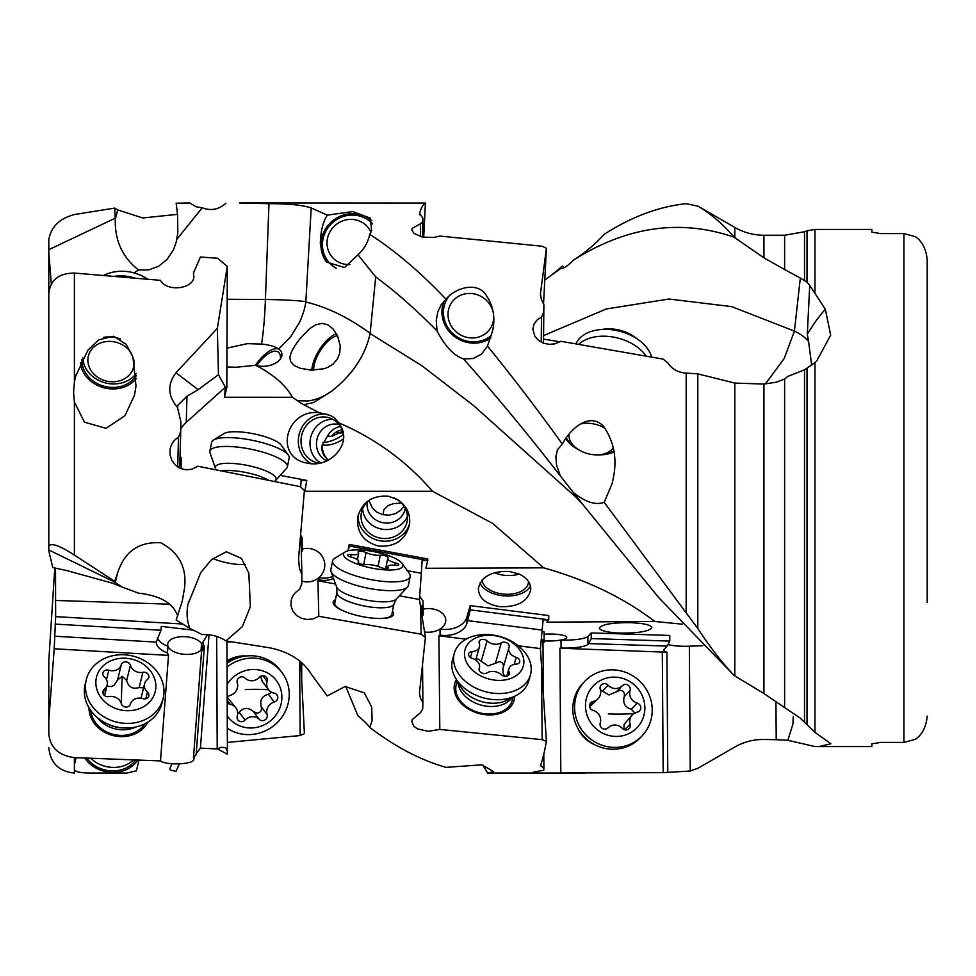 <?xml version="1.0" encoding="UTF-8"?>
<svg xmlns="http://www.w3.org/2000/svg" width="976" height="976" viewBox="0 0 976 976"><rect width="100%" height="100%" fill="white"/><g stroke="black" fill="none" stroke-linecap="round" stroke-linejoin="round"><path stroke-width="1.46" d="M368.94 500.554L372.454 508.13L377.017 512.217L382.738 514.633L389.107 515.157L395.365 513.657L400.758 510.241L404.04 506.337M401.368 503.006L393.45 503.64L388.106 505.58L383.727 509.936L383.165 514.73M340.356 426.488A19.203 17.605 -75.5 0 0 327.594 435.955L322.104 445.373L321.958 450.339L323.715 455.267L328.278 460.147M327.594 435.955L331.681 436.418A15.701 14.408 104.5 0 1 342.137 429.904M342.649 431.258L331.681 436.418M327.277 459.379L324.13 454.682L321.836 447.276M327.741 459.757L329.4 459.537M337.379 432.917L343.149 432.905M301.694 680.162L301.73 662.789M227.359 742.431L300.181 735.538L304.414 733.635L300.767 661.948M172.032 763.72L169.763 768.734L170.849 770.186L175.973 771.406L179.413 763.842M217.575 748.995L220.71 747.323L225.468 747.543L227.347 751.032L227.274 754.131L217.575 748.995L200.422 748.128L196.213 753.631L204.411 645.709L202.837 648.223A23.851 12.066 4.3 0 1 201.044 650.309A17.446 8.833 4.3 0 1 201.556 651.236L193.48 757.559L196.066 754.68M193.48 757.559L193.87 759.499C193.199 764.598 166.262 765.404 160.491 760.926L74.396 757.608C58.78 755.558 50.24 747.677 48.8 733.976L48.8 720.337L54.205 648.772L55.656 616.637L182.561 623.993M194.114 757.132L193.87 759.499M74.396 770.113C76.482 772.162 82.338 773.138 91.976 773.041L127.039 773.041L136.396 770.784M132.089 766.16L130.503 765.294M559.089 268.912L562.335 266.045L563.933 267.729M604.193 234.301C631.521 216.77 658.861 206.558 686.189 203.691L698.06 206.217C710.382 213.402 722.472 223.748 734.33 237.266C680.54 218.685 626.873 226.334 573.351 260.214C585.356 252.479 595.641 243.841 604.181 234.301M226.908 641.952L232.239 641.915M811.642 365.231L808.592 341.466A58.17 29.902 0 0 0 794.427 331.12L800.32 278.05L807.006 282.198L809.726 285.395L807.298 334.292C813.63 323.812 819.645 315.492 825.354 309.319L830.674 335.146L816.607 361.144L814.96 362.608L804.517 369.831L787.888 376.37L784.619 379.054L776.213 382.226L763.927 384.08L734.83 383.08L734.83 675.917L763.927 693.521L800.32 718.19L814.96 732.378L830.869 743.749L819.047 746.579L814.96 746.542L787.888 740.296L792.927 724.033L793.256 716.347M775.944 701.805L776.213 739.698L787.888 740.296M482.803 765.074L487.744 773.041L493.649 771.662L481.802 764.818L446.093 767.368C420.644 760.158 395.207 746.847 369.758 727.425L372.112 720.703L371.71 707.039L364.268 692.838L345.126 686.506L327.265 695.925L311.198 674.05C302.487 660.215 288.42 651.431 268.973 647.698L225.92 640.903C218.953 636.291 211.036 634.18 202.178 634.583L189.832 628.398L176.156 620.065L182.28 601.009L184.244 589.772C187.465 568.679 179.669 553.014 160.845 542.766C138.885 541.485 124.477 551.538 117.645 572.924L114.692 581.33L74.396 555.088C59.402 545.401 50.862 542.473 48.8 546.279L48.8 293.556C50.276 280.014 58.804 273.182 74.396 273.073L160.491 280.332C166.225 291.983 193.175 289.225 193.87 277.062L193.48 272.963L200.422 257.005L217.575 258.25L227.274 266.509L217.343 328.363L175.973 372.747C167.274 384.373 167.774 395.902 177.449 407.346L180.902 421.754L180.731 431.453L178.498 437.248C174.033 439.92 171.251 443.812 170.153 448.899L170.019 454.816L171.861 460.452L175.485 465.198L180.462 468.443L186.16 469.81L191.894 469.212L197.823 466.235L300.181 486.621L304.414 490.428L298.558 558.418L299.388 568.325L301.901 574.644L301.73 584.038L299.498 589.577C295.033 592.127 292.251 595.775 291.153 600.521L291.019 605.974L292.861 611.11L296.484 615.38L301.462 618.284L307.159 619.504L312.893 618.967L318.81 616.32L421.181 634.193L425.414 637.45L419.448 693.094L420.388 698.157L422.901 702.561L422.718 708.966L420.497 712.651L412.153 719.715L411.835 721.728L413.861 726.303L417.484 728.877L428.159 731.317L439.81 729.438L542.18 739.649L546.414 741.418C544.51 751.935 542.558 759.877 540.558 765.245L540.436 765.867M345.724 686.409L357.924 715.774C363.987 720.837 367.928 724.729 369.758 727.425M74.396 382.263L73.578 392.45L74.396 402.027L84.448 422.181L106.091 428.342L124.965 415.654L134.444 395.329L136.006 386.203L132.968 357.24L126.27 344.455L113.692 336.232L98.735 339.868L87.95 350.14L75.555 376.431L74.396 382.263L74.396 273.073M225.92 640.915L242.365 626.592L250.332 606.804L248.856 573.119L241.377 558.333L226.334 551.745L211.475 559.699L200.788 572.57L187.978 604.229C186.343 612.66 186.965 620.724 189.832 628.398M487.451 773.041L488.744 773.029M540.558 765.245L543.9 768.685L543.717 770.235L533.152 772.175C532.335 772.894 538.032 773.187 550.257 773.041L663.18 772.626L690.239 771.028L697.816 768.319L734.83 747.006C743.919 741.858 753.606 739.357 763.927 739.503L776.213 739.698M546.414 741.418L540.399 648.601L543.12 619.894L548.744 619.919L546.841 622.163L654.798 621.456L682.407 624.189M544.083 634.229A17.446 3.489 -0.4 0 1 552.636 634.071A17.446 3.489 -0.4 0 1 563.75 635.461A17.446 3.489 -0.4 0 1 561.029 640.012A22.106 4.416 179.6 0 0 587.869 636.376L591.2 632.936L669.731 635.437L669.768 641.086L667.206 646.088L664.241 649.162A22.106 4.416 -0.4 0 0 663.839 650.016A22.106 4.416 -0.4 0 0 666.925 652.236L667.791 772.37M667.974 644.587A22.106 4.416 179.6 0 0 689.337 646.21L702.842 645.685M542.229 631.118A30.829 6.161 179.6 0 0 544.071 631.789L544.132 639.768A30.829 6.161 -0.4 0 1 542.961 639.378L543.364 693.802M630.594 622.651C612.342 622.578 601.924 624.372 599.313 628.019C600.142 630.777 607.206 632.46 620.529 633.07C638.768 633.143 649.199 631.362 651.797 627.714C651.626 625.799 647.6 624.335 639.731 623.31L630.594 622.651M542.985 642.293A17.446 3.489 -0.4 0 1 544.132 642.208L544.132 639.768M543.9 768.685L543.791 754.167M544.132 640.878A17.446 3.489 179.6 0 0 545.974 640.964A17.446 3.489 179.6 0 0 561.029 640.012L561.09 647.991A17.446 3.489 -0.4 0 1 559.907 648.198L666.925 652.236M560.81 773.004L559.907 648.198M561.09 647.991A22.106 4.416 -0.4 0 0 587.93 644.355L588.674 643.587L667.206 646.088M588.674 643.587L591.249 638.572L591.2 632.936M591.249 638.572L669.768 641.086M595.153 744.908A30.829 29.646 -136 0 1 577.743 728.084M662.301 651.468L663.18 772.626M303.756 404.674L313.577 402.551L331.767 391.108C323.422 396.89 315.394 400.184 307.684 400.977L297.473 400.746A50.313 48.617 1.6 0 0 303.756 404.674L319.128 412.702L330.217 415.41L334.426 417.74L338.855 422.864C375.431 438.566 406.638 461.367 432.49 491.27L492.502 523.319L543.644 567.837C586.625 579.866 623.676 597.739 654.798 621.456M370.111 333.56L375.711 276.867C396.183 292.129 416.606 310.136 437.004 330.901C445.068 346.321 453.901 355.667 463.515 358.936C495.82 395.268 528.126 434.308 560.431 476.056L582.855 504.568L576.584 497.784L473.348 405.394L421.73 365.61L370.111 333.56C365.28 355.557 352.495 374.735 331.767 391.108M807.298 334.292L808.592 341.466M582.855 504.568L658.739 597.617L734.33 675.673C722.386 663.168 710.223 647.454 697.816 628.52L604.193 502.311L612.208 483.413L613.684 476.081C617.076 457.72 613.672 441.091 603.485 426.195C588.491 411.103 569.337 430.392 562.335 444.092C537.373 409.31 512.412 376.638 487.451 346.077L492.685 330.547C495.576 316.785 493.051 304.5 485.133 293.727C475.312 281.125 453.486 289.103 446.093 299.278L441.213 304.707L437.809 311.991L436.272 320.36L437.004 330.901M444.117 301.084A30.829 28.902 -146.8 0 0 441.933 311.71A30.829 28.902 -146.8 0 0 458.818 339.306A30.829 28.902 -146.8 0 0 490.794 337.964M463.515 358.936L473.116 358.521L481.558 354.105L487.451 346.077M375.711 276.867L357.924 254.797C363.987 249.38 367.928 242.56 369.758 234.338C395.207 250.771 420.644 272.414 446.093 299.278M370.148 333.292C348.713 317.615 327.265 307.172 305.83 301.999L311.198 207.949C302.487 205.058 288.42 203.63 268.973 203.679L239.425 202.959L425.414 203.069C423.511 203.74 421.571 207.132 419.558 213.244L422.901 218.209L422.718 221.576L420.497 223.736L412.153 228.384L411.835 229.763L413.861 233.398L422.462 237.095L433.893 237.461L439.81 236.058L542.18 246.233L546.414 248.282L540.448 293.813L541.387 299.62L543.9 304.634L543.717 312.344L541.485 317.029L536.995 320.055L534.006 324.166L532.835 329.278L534.86 336.33L538.484 340.38L543.461 343.174L549.159 344.357L554.893 343.845L560.81 341.283L663.18 359.131L667.791 362.852C671.964 369.148 678.1 372.564 686.177 373.1L686.177 612.391M419.546 214.671L419.448 213.939M177.473 214.354L142.74 217.965L117.645 209.889L114.692 208.083L74.396 214.537C59.402 218.539 50.862 226.993 48.8 239.913L48.8 252.357L48.8 239.913M225.907 203.215C218.953 209.572 211.048 211.097 202.203 207.79L195.956 206.753L189.832 202.971L176.156 203.203L177.559 214.964L177.839 232.581L176.339 241.719L173.46 249.856L166.884 259.628L158.563 266.277L148.889 269.864L138.58 270.035L133.932 272.853M311.198 207.949L327.265 215.184C322.849 222.064 320.531 231.702 320.335 244.073L326.496 262.093L344.54 267.509L357.924 254.797M369.758 234.338L371.685 230.373L370.27 218.16L352.8 211.56L327.265 215.184M546.414 248.282L543.534 304.073M543.534 339.111L559.968 341.807M343.467 434.405A23.265 12.676 -27.4 0 1 322.995 442.555M322.263 444.727A19.203 10.455 152.6 0 0 325.911 445.141A19.203 10.455 152.6 0 0 343.479 438.822M543.571 335.598L606.279 308.977L668.999 299.022L731.719 306.635L794.427 331.12L784.192 358.534L765.465 383.849M809.726 285.395L825.354 309.319M814.96 292.641L814.96 229.421L871.824 229.421L871.824 232.154L871.824 229.421M814.96 229.421L807.006 230.824L807.006 282.198M804.517 280.319L804.517 231.739L784.619 235.24L784.619 269.535L800.32 278.05M763.927 257.823L763.927 235.24C753.545 235.192 743.846 232.593 734.83 227.445L734.83 237.741L763.927 257.823L784.619 269.535M573.351 260.214C568.056 265.838 563.75 268.644 560.431 268.656L544.767 280.063M300.181 735.538L299.632 661.02M226.993 660.874A30.829 29.231 -36.9 0 1 242.414 655.945A30.829 29.231 -36.9 0 1 246.22 655.994M55.071 624.103L160.967 630.24L161.26 626.36L194.041 630.252M209.023 634.754L200.422 748.128M160.967 630.24L156.27 642.11L54.693 636.218M157.295 637.84A23.851 12.066 -175.7 0 0 167.982 646.222A17.446 8.833 4.3 0 1 187.221 636.877A17.446 8.833 4.3 0 1 201.556 643.587A23.851 12.066 -175.7 0 0 203.35 641.5L207.632 634.62M201.556 651.236A23.265 11.773 -175.7 0 0 204.228 647.173A23.265 11.773 -175.7 0 0 204.338 646.661M167.579 653.212A17.446 8.833 4.3 0 1 167.469 652.944A23.851 12.066 4.3 0 1 164.249 651.541L167.579 653.212L168.506 655.396L160.491 760.926M201.068 649.943A17.446 8.833 -175.7 0 1 182.963 654.188A17.446 8.833 -175.7 0 1 167.982 646.222L167.469 652.944M201.044 650.309L201.556 643.587M168.506 655.396L54.205 648.772M147.693 722.203A30.829 26.498 -166.2 0 1 113.399 735.623A30.829 26.498 -166.2 0 1 89.011 707.978A30.829 26.498 -166.2 0 1 89.011 707.795M48.8 732.037L48.8 733.976M48.8 720.337L48.8 660.752L54.778 567.971M48.8 436.467L48.8 252.357L51.325 283.979M227.005 662.619A29.085 27.584 -36.9 0 1 236.18 658.434M114.692 208.083L115.29 219.454C114.765 240.608 122.525 257.457 138.58 270.023M202.203 207.79L176.876 239.315M425.414 203.069L423.706 237.327M422.901 218.209L422.754 237.156M420.497 223.736L420.4 236.595M448.301 297.107A29.085 27.267 -146.8 0 0 447.642 298.07L447.862 297.741A29.085 27.267 33.2 0 1 448.252 297.155M422.608 237.131L422.718 221.576M371.807 220.735A30.829 29.378 -39 0 0 339.209 216.696A30.829 29.378 -39 0 0 320.933 244.817A30.829 29.378 -39 0 0 326.801 262.471M335.866 268.156A29.085 27.718 141 0 1 328.607 261.946L328.387 261.666A29.085 27.718 -39 0 0 336.269 268.229M226.957 366.976L236.302 367.22L255.712 365.317C273.28 374.333 285.529 384.983 292.471 397.269L297.473 400.746M255.712 365.317C271.877 369.965 289.213 357.35 278.746 348.908L290.555 336.964L299.754 321.897C303.072 314.321 305.098 307.684 305.83 301.999M309.49 328.79L315.785 324.764L322.043 323.361L327.863 324.837L333.121 329.01L337.623 336L340.209 345.809L339.721 353.178L337.342 359.107L333.145 364.024L327.838 367.342L324.178 368.721L311.32 370.172L300.144 368.233L294.191 365.463L290.543 361.474L289.86 357.289L291.202 352.373L294.593 346.114L299.717 339.001L309.49 328.79M319.128 412.702C286.395 408.859 273.817 455.999 305.756 462.831L309.965 463.6C330.217 466.565 349.347 445.959 342.186 428.879L338.855 422.864M292.471 397.269L224.431 397.244L226.774 387.679A11.639 5.819 -179.7 0 0 226.859 386.984L227.323 266.546L226.774 387.679M180.78 428.915A30.829 29.792 1.6 0 1 186.257 422.352L225.358 387.191L224.431 397.244M304.841 491.282L306.781 480.412L304.841 491.282L432.49 491.27M327.57 414.434A26.181 24.01 -75.5 0 0 325.398 414.141A26.181 24.01 -75.5 0 0 299.4 433.478A26.181 24.01 -75.5 0 0 311.381 463.722M319.677 463.173A23.265 21.35 104.5 0 1 316.675 462.636A23.265 21.35 104.5 0 1 301.133 443.507A23.265 21.35 104.5 0 1 312.466 420.095A23.265 21.35 104.5 0 1 328.29 417.569A23.265 21.35 104.5 0 1 343.43 434.137M332.633 419.265A23.265 21.35 -75.5 0 0 321.446 422.401A23.265 21.35 -75.5 0 0 309.99 442.945A23.265 21.35 -75.5 0 0 320.726 462.941M326.875 460.843A19.203 17.605 104.5 0 1 316.456 443.921A19.203 17.605 104.5 0 1 325.911 426.61A19.203 17.605 104.5 0 1 338.953 424.523M300.669 487.061L301.133 480.265L306.745 480.534M300.632 534.994A30.829 29.609 178.5 0 0 302.072 537.483L302.133 539.765A30.829 29.609 -1.5 0 1 300.974 537.8L301.901 574.644M302.133 549.159A17.446 16.763 -1.5 0 1 310.636 548.695A17.446 16.763 -1.5 0 1 324.117 560.614A17.446 16.763 -1.5 0 1 319.03 577.548A22.106 21.228 178.5 0 0 332.804 576.413M348.359 550.708L349.249 546.048L427.781 560.553L427.732 558.943L349.213 544.437L347.92 550.818M543.644 567.837L425.841 568.288L427.744 560.7L422.12 560.529L421.339 573.266L407.321 570.679M388.594 496.284C372.283 495.039 361.962 502.067 357.655 517.341C356.606 532.359 363.56 541.924 378.529 546.035C394.841 547.28 405.15 540.253 409.469 524.978C410.762 514.279 406.846 505.861 397.732 499.724L388.594 496.284M419.668 595.75A30.829 20.886 179.4 0 0 423.072 600.899L423.133 606.889A30.829 20.886 -0.6 0 1 421.961 605.51L422.071 615.893M423.133 609.146A17.446 11.822 -0.6 0 1 431.636 608.78A17.446 11.822 -0.6 0 1 445.117 617.137A17.446 11.822 -0.6 0 1 440.03 629.105A22.106 14.982 179.4 0 0 466.87 617.259L470.2 605.632L548.732 615.563L548.744 619.919M509.594 571.497C491.904 570.838 481.485 576.462 478.35 588.369C478.691 598.093 485.755 604.181 499.529 606.645C517.219 607.304 527.638 601.68 530.761 589.772C530.956 582.965 526.955 577.67 518.732 573.888L509.594 571.497M542.339 630.081L467.687 620.638L470.249 609.866L470.2 605.632M470.249 609.866L548.768 619.797M467.687 620.638L466.931 623.249A22.106 14.982 -0.6 0 1 440.091 635.095A17.446 11.822 -0.6 0 1 438.919 635.766L466.077 639.195M518.305 645.807L540.399 648.601M424.56 631.972A17.446 11.822 179.4 0 0 424.975 632.033A17.446 11.822 179.4 0 0 440.03 629.105L440.091 635.095M422.059 615.405A17.446 11.822 -0.6 0 1 423.133 615.148L423.133 606.889M439.81 729.438L438.919 635.766M422.901 702.561L422.547 665.412M425.414 637.45L419.399 599.496L421.339 573.266M333.524 578.414A22.106 21.228 -1.5 0 1 319.091 579.817A17.446 16.763 -1.5 0 1 317.92 580.757L335.549 584.014M419.399 599.496L399.367 595.799M349.213 544.437L349.249 546.048M301.779 581.062A17.446 16.763 178.5 0 0 303.975 581.611A17.446 16.763 178.5 0 0 319.03 577.548L319.091 579.817M318.81 616.32L317.92 580.757M301.316 551.721A17.446 16.763 -1.5 0 1 302.133 551.452L302.133 539.765M420.449 605.498L421.181 634.193M392.462 611.269A30.829 8.406 -168.6 0 1 379.176 618.491A30.829 8.406 -168.6 0 1 363.401 616.808A30.829 8.406 -168.6 0 1 344.882 611.549A30.829 8.406 -168.6 0 1 335.451 599.728M393.962 603.9L396.439 598.971A30.951 8.442 -168.6 0 1 366.781 600.155A30.951 8.442 -168.6 0 1 336.574 586.857L336.94 592.371A29.085 7.93 11.4 0 0 365.451 606.218A29.085 7.93 11.4 0 0 393.962 603.9L391.803 614.575A29.085 7.93 -168.6 0 1 378.664 618.479M345.358 611.745A29.085 7.93 -168.6 0 1 334.78 603.034L336.94 592.371M169.604 604.181L55.583 600.46L55.534 568.117M55.656 616.637L55.583 600.46M117.645 572.924L115.29 582.489L121.939 586.979L112.252 583.123L66.588 570.521L52.753 567.556L48.8 550.903L48.8 546.279M48.8 307.196L48.8 550.562M156.294 641.586L156.27 642.11C156.355 645.685 159.015 648.833 164.249 651.541M227.042 348.115L247.282 343.662L261.58 344.077C263.508 331.376 264.789 316.517 265.411 299.498A58.17 5.075 0 0 1 305.878 301.621M261.58 344.077L261.58 344.077C269.047 344.809 274.768 346.419 278.746 348.908L278.258 348.554M279.099 349.201A26.181 11.273 -55.8 0 0 264.118 355.093A26.181 11.273 -55.8 0 0 255.395 365.378M217.343 328.363L218.465 374.674L198.14 389.68L186.977 396.232L177.937 405.186L177.449 407.321M225.358 387.191L218.465 374.674M221.113 261.214L227.408 266.57M114.692 581.33L115.217 582.367L48.8 549.939M121.939 586.979L138.592 593.176C159.295 595.531 172.057 602.497 176.876 614.063L177.839 615.819M112.252 583.123L112.996 583.38M178.498 437.248L177.681 466.931M180.731 431.453L179.791 465.32A23.851 23.046 1.6 0 0 178.706 467.565M181.133 468.712L181.133 457.72A30.829 29.792 -178.4 0 1 180.06 455.902M280.112 475.349L306.781 480.412M80.349 362.743A30.829 26.498 -166.2 0 0 103.419 387.631A30.829 26.498 -166.2 0 0 136.42 378.383M136.359 375.492A29.085 24.998 13.8 0 1 103.883 386.203A29.085 24.998 13.8 0 1 81.96 360.4A29.085 24.998 13.8 0 1 81.972 359.497M103.615 337.342A29.085 24.998 13.8 0 1 120.353 338.977M193.809 277.404L193.48 272.963M256.834 365.488A23.265 10.016 124.2 0 1 262.959 358.094A23.265 10.016 124.2 0 1 278.123 351.982A23.265 10.016 124.2 0 1 280.478 359.266M542.18 739.649L541.448 664.07M514.669 696.278A30.829 22.228 -164 0 1 484.401 714.578A30.829 22.228 -164 0 1 456.439 679.601M513.193 697.047L512.254 700.341A29.085 20.972 -164 0 1 484.291 713.7A29.085 20.972 -164 0 1 456.329 684.322L457.268 681.028M479.972 583.087A26.181 15.396 -175.4 0 0 500.432 595.433A26.181 15.396 -175.4 0 0 530.456 585.905M528.467 581.44A23.265 13.688 4.6 0 1 528.443 582.404A23.265 13.688 4.6 0 1 515.84 593.286A23.265 13.688 4.6 0 1 482.071 580.11M494.393 572.717A23.265 13.688 -175.4 0 0 517.365 574.535A23.265 13.688 -175.4 0 0 519.098 574.047M358.18 514.986A26.181 24.095 -170.4 0 0 379.432 540.68A26.181 24.095 -170.4 0 0 409.7 523.148M394.06 497.87A23.265 21.411 9.6 0 1 407.199 520.952A23.265 21.411 9.6 0 1 394.841 536.434A23.265 21.411 9.6 0 1 370.648 534.116A23.265 21.411 9.6 0 1 361.315 513.193A23.265 21.411 9.6 0 1 371.588 498.773M362.596 508.789A23.265 21.411 -170.4 0 0 396.366 527.455A23.265 21.411 -170.4 0 0 407.431 516.365M405.199 508.337A19.203 17.666 9.6 0 1 405.162 508.569A19.203 17.666 9.6 0 1 394.975 521.343A19.203 17.666 9.6 0 1 367.074 504.885A19.203 17.666 9.6 0 1 367.305 502.176A19.203 17.666 9.6 0 1 367.342 501.932M336.476 333.731A26.181 11.163 -58 0 0 327.314 339.941A26.181 11.163 -58 0 0 311.832 370.197M313.699 370.221A23.265 9.919 122 0 1 326.277 342.93A23.265 9.919 122 0 1 337.513 335.756M137.689 760.084A30.829 26.498 -166.2 0 1 84.753 758.035M86.766 758.108A29.085 24.998 13.8 0 0 135.664 760.011M144.887 723.765A29.085 24.998 -166.2 0 1 113.582 734.44A29.085 24.998 -166.2 0 1 90.768 710.479M560.431 268.656L555.881 271.657L562.335 266.045M880.547 233.581L871.824 232.154L880.547 233.581L903.935 233.581L880.547 233.581M903.935 742.419L880.547 742.419L871.824 743.846L880.547 742.419L903.935 742.419L915.561 739.247L903.935 742.419L903.935 233.581L915.561 236.753C922.381 241.658 926.248 249.38 927.2 259.909L927.2 602.497M871.824 746.579L871.824 743.846L871.824 746.579L819.047 746.579M915.561 739.247C922.381 734.342 926.248 726.62 927.2 716.091C926.248 726.62 922.381 734.342 915.561 739.247M927.2 373.503L927.2 259.909C926.248 249.38 922.381 241.658 915.561 236.753L903.935 233.581M734.83 383.08L697.816 373.857L686.177 373.1M573.351 492.477C585.356 502.152 595.641 505.422 604.181 502.311M565.787 438.651A30.829 20.093 -165.4 0 0 579.024 449.973M597.763 454.84A30.829 20.093 -165.4 0 0 613.88 451.888M560.431 476.056L556.552 465.162L555.881 456.5L557.455 449.741L562.335 444.092M543.9 304.634L543.486 343.186M543.388 343.149L543.717 312.344M541.216 342.173L541.485 317.029M133.59 759.926A29.085 24.998 -166.2 0 1 90.768 758.267M163.138 698.499L162.004 703.123A39.552 34.001 -166.2 0 1 124.867 727.998A39.552 34.001 -166.2 0 1 106.555 723.509A39.552 34.001 -166.2 0 1 84.326 691.276A39.552 34.001 -166.2 0 1 85.168 684.249L86.303 679.638A39.552 34.001 13.8 0 0 85.461 686.653A39.552 34.001 13.8 0 0 120.646 722.887A39.552 34.001 13.8 0 0 163.138 698.499A39.552 34.001 13.8 0 0 163.98 691.472A39.552 34.001 13.8 0 0 128.795 655.25A39.552 34.001 13.8 0 0 86.303 679.638M95.831 682.602A30.244 25.998 13.8 0 0 125.855 710.65A30.244 25.998 13.8 0 0 155.879 686.287A30.244 25.998 13.8 0 0 125.855 658.251A30.244 25.998 13.8 0 0 95.831 682.602M147.437 679.491A9.967 8.577 13.8 0 0 144.546 683.81A9.967 8.577 13.8 0 0 144.338 685.579A9.967 8.577 13.8 0 0 147.437 692.045A4.721 4.063 -166.2 0 1 148.901 695.107A4.721 4.063 -166.2 0 1 148.803 695.949A4.721 4.063 -166.2 0 1 142.874 698.657A9.967 8.577 13.8 0 0 130.418 704.172A4.721 4.063 -166.2 0 1 125.855 707.039A4.721 4.063 -166.2 0 1 121.292 703.611A9.967 8.577 13.8 0 0 108.836 696.571A4.721 4.063 -166.2 0 1 102.809 692.277A4.721 4.063 -166.2 0 1 102.907 691.447A4.721 4.063 -166.2 0 1 104.273 689.398A9.967 8.577 13.8 0 0 107.165 685.079A9.967 8.577 13.8 0 0 107.372 683.31A9.967 8.577 13.8 0 0 104.273 676.844A4.721 4.063 -166.2 0 1 102.809 673.782A4.721 4.063 -166.2 0 1 102.907 672.94A4.721 4.063 -166.2 0 1 108.836 670.231A9.967 8.577 13.8 0 0 121.292 664.717A4.721 4.063 -166.2 0 1 125.855 661.862A4.721 4.063 -166.2 0 1 130.418 665.278A9.967 8.577 13.8 0 0 142.874 672.318A4.721 4.063 -166.2 0 1 148.901 676.612A4.721 4.063 -166.2 0 1 148.803 677.454A4.721 4.063 -166.2 0 1 147.437 679.491M142.874 672.318L139.129 687.592L143.57 687.812M139.129 687.592C132.651 689.41 128.503 687.067 126.66 680.553L122.305 676.295L117.547 679.991L114.033 685.311L111.435 686.531L106.86 686.311M131.882 354.325A23.265 19.996 -166.2 0 0 105.945 341.612A23.265 19.996 -166.2 0 0 87.877 360.181A23.265 19.996 -166.2 0 0 110.971 381.738A23.265 19.996 -166.2 0 0 134.066 363.011A23.265 19.996 -166.2 0 0 133.736 359.607M82.826 357.936A29.085 24.998 -166.2 0 0 104.347 382.616A29.085 24.998 -166.2 0 0 136.237 373.442M135.054 278.148A39.552 34.001 -166.2 0 0 114.131 276.379M103.456 275.476A39.552 34.001 13.8 0 1 147.705 279.221M227.005 663.351A39.552 37.503 -36.9 0 1 248.624 655.799A39.552 37.503 -36.9 0 1 280.258 670.244L282.027 672.61A39.552 37.503 143.1 0 0 250.405 658.153A39.552 37.503 143.1 0 0 227.018 667.035M227.298 728.242A39.552 37.503 143.1 0 0 250.405 734.574A39.552 37.503 143.1 0 0 284.919 712.138A39.552 37.503 143.1 0 0 282.027 672.61M227.249 715.859A30.244 28.682 143.1 0 0 252.174 727.95A30.244 28.682 143.1 0 0 281.869 697.242A30.244 28.682 143.1 0 0 252.174 669.512A30.244 28.682 143.1 0 0 227.103 684.347M227.164 697.767A4.721 4.477 -36.9 0 1 230.141 695.4A9.967 9.455 143.1 0 0 237.253 682.919A4.721 4.477 -36.9 0 1 245.061 678.088A9.967 9.455 143.1 0 0 259.287 677.368A4.721 4.477 -36.9 0 1 267.107 681.419A9.967 9.455 143.1 0 0 274.219 693.18A4.721 4.477 -36.9 0 1 274.219 702.061A9.967 9.455 143.1 0 0 267.107 714.542A4.721 4.477 -36.9 0 1 259.287 719.373A9.967 9.455 143.1 0 0 245.061 720.093A4.721 4.477 -36.9 0 1 237.253 716.042A9.967 9.455 143.1 0 0 230.141 704.282A4.721 4.477 -36.9 0 1 227.176 702.256M267.107 714.542L261.239 706.734C262.08 710.382 260.69 712.529 257.054 713.175L253.418 711.565C248.197 707.222 243.451 707.466 239.193 712.273L237.644 713.712M261.239 706.734C259.653 700.158 262.019 695.998 268.351 694.241L271.56 692.277M227.359 697.437L235.85 707.771M268.51 689.69L262.288 681.407L260.604 676.356M212.853 558.467A23.265 5.917 -168.6 0 0 228.872 563.201A23.265 5.917 -168.6 0 0 245.415 564.433M274.622 481.497L286.651 468.212A39.552 10.053 -168.6 0 0 287.408 466.809A39.552 10.053 -168.6 0 0 248.624 448.765A39.552 10.053 -168.6 0 0 209.852 451.193A39.552 10.053 -168.6 0 0 209.999 452.779L215.977 469.822M209.852 451.193L211.621 442.372A39.552 10.053 11.4 0 1 213.5 440.054A39.552 10.053 11.4 0 1 250.405 439.932A39.552 10.053 11.4 0 1 288.335 455.121A39.552 10.053 11.4 0 1 289.177 457.976L287.408 466.809M213.5 440.054L223.968 433.612A30.244 7.686 11.4 0 1 252.174 433.515A30.244 7.686 11.4 0 1 281.186 445.129L288.335 455.121M370.917 232.227A23.265 22.18 -39 0 0 349.872 219.393A23.265 22.18 -39 0 0 327.021 243.024A23.265 22.18 -39 0 0 349.835 264.569M372.625 223.919A29.085 27.718 -39 0 0 350.982 215.11A29.085 27.718 -39 0 0 325.35 232.093A29.085 27.718 -39 0 0 328.387 261.666M410.176 576.572L408.395 585.356A39.552 10.785 -168.6 0 1 407.517 586.979A39.552 10.785 -168.6 0 1 369.623 588.504A39.552 10.785 -168.6 0 1 331.023 571.497A39.552 10.785 -168.6 0 1 330.852 569.667L332.633 560.883A39.552 10.785 11.4 0 0 371.405 579.72A39.552 10.785 11.4 0 0 410.176 576.572A39.552 10.785 11.4 0 0 409.188 573.254L402.075 563.408A30.244 8.247 11.4 0 0 373.174 551.55A30.244 8.247 11.4 0 0 345.211 551.904A30.244 8.247 11.4 0 0 373.174 568.361A30.244 8.247 11.4 0 0 402.075 563.408M345.211 551.904L334.829 558.211A39.552 10.785 11.4 0 0 332.633 560.883M380.286 567.324A9.967 2.721 11.4 0 0 373.174 565.128A9.967 2.721 11.4 0 0 366.061 564.665A4.721 1.293 -168.6 0 1 362.694 564.445A4.721 1.293 -168.6 0 1 358.058 562.2A4.721 1.293 -168.6 0 1 358.253 561.932A9.967 2.721 11.4 0 0 358.643 561.371A9.967 2.721 11.4 0 0 351.14 557.113A4.721 1.293 -168.6 0 1 347.578 555.1A4.721 1.293 -168.6 0 1 351.14 554.563A9.967 2.721 11.4 0 0 358.643 553.416A9.967 2.721 11.4 0 0 358.253 552.404A4.721 1.293 -168.6 0 1 358.058 551.916A4.721 1.293 -168.6 0 1 362.694 551.538A4.721 1.293 -168.6 0 1 366.061 552.587A9.967 2.721 11.4 0 0 373.174 554.783A9.967 2.721 11.4 0 0 380.286 555.234A4.721 1.293 -168.6 0 1 383.666 555.454A4.721 1.293 -168.6 0 1 388.289 557.711A4.721 1.293 -168.6 0 1 388.106 557.979A9.967 2.721 11.4 0 0 387.704 558.54A9.967 2.721 11.4 0 0 395.219 562.798A4.721 1.293 -168.6 0 1 398.769 564.811A4.721 1.293 -168.6 0 1 395.219 565.348A9.967 2.721 11.4 0 0 387.704 566.483A9.967 2.721 11.4 0 0 388.106 567.507A4.721 1.293 -168.6 0 1 388.289 567.983A4.721 1.293 -168.6 0 1 383.666 568.361A4.721 1.293 -168.6 0 1 380.286 567.324M492.953 311.332A23.265 21.814 -146.8 0 0 470.859 293.483A23.265 21.814 -146.8 0 0 448.021 314.382A23.265 21.814 -146.8 0 0 470.859 337.928A23.265 21.814 -146.8 0 0 493.661 318.42M447.642 298.07A29.085 27.267 -146.8 0 0 447.057 326.13A29.085 27.267 -146.8 0 0 471.969 341.783A29.085 27.267 -146.8 0 0 491.587 335.317M530.432 674.928L528.65 681.126A39.552 28.524 -164 0 1 516.304 695.412A39.552 28.524 -164 0 1 490.623 699.28A39.552 28.524 -164 0 1 455.499 677.991A39.552 28.524 -164 0 1 452.596 659.337L454.365 653.139A39.552 28.524 16 0 0 492.404 693.082A39.552 28.524 16 0 0 530.432 674.928A39.552 28.524 16 0 0 492.404 634.973A39.552 28.524 16 0 0 454.365 653.139M494.173 635.608A30.244 21.814 16 0 0 464.478 653.908A30.244 21.814 16 0 0 494.173 680.052A30.244 21.814 16 0 0 523.868 661.752A30.244 21.814 16 0 0 494.173 635.608M501.286 674.745A9.967 7.186 16 0 0 494.173 671.512A9.967 7.186 16 0 0 487.061 672.867A4.721 3.404 -164 0 1 483.693 673.501A4.721 3.404 -164 0 1 479.155 668.731A4.721 3.404 -164 0 1 479.253 668.462A9.967 7.186 16 0 0 479.448 667.865A9.967 7.186 16 0 0 472.128 658.3A4.721 3.404 -164 0 1 468.663 653.761A4.721 3.404 -164 0 1 472.128 651.553A9.967 7.186 16 0 0 479.448 646.868A9.967 7.186 16 0 0 479.253 643.269A4.721 3.404 -164 0 1 479.155 641.561A4.721 3.404 -164 0 1 483.693 639.39A4.721 3.404 -164 0 1 487.061 640.915A9.967 7.186 16 0 0 494.173 644.148A9.967 7.186 16 0 0 501.286 642.794A4.721 3.404 -164 0 1 504.653 642.159A4.721 3.404 -164 0 1 509.204 646.929A4.721 3.404 -164 0 1 509.106 647.198A9.967 7.186 16 0 0 508.899 647.796A9.967 7.186 16 0 0 516.219 657.36A4.721 3.404 -164 0 1 519.683 661.899A4.721 3.404 -164 0 1 516.219 664.107A9.967 7.186 16 0 0 508.899 668.792A9.967 7.186 16 0 0 509.106 672.391A4.721 3.404 -164 0 1 509.204 674.099A4.721 3.404 -164 0 1 504.653 676.27A4.721 3.404 -164 0 1 501.286 674.745M501.286 642.794L495.418 663.29L499.053 661.728C502.567 662.07 503.958 664.058 503.226 667.706M505.251 676.319L503.201 673.818L502.908 668.694L508.899 647.796M476.02 658.873L478.081 658.959L487.951 665.9L495.418 663.29M605.571 428.696A23.265 15.165 -165.4 0 0 591.859 423.608A23.265 15.165 -165.4 0 0 580.281 424.06M569.142 434.161A23.265 15.165 -165.4 0 0 577.072 448.679A23.265 15.165 -165.4 0 0 591.859 454.511A23.265 15.165 -165.4 0 0 600.106 454.67A23.265 15.165 -165.4 0 0 613.172 447.716M600.106 454.67L603.278 454.304A29.085 18.959 -165.4 0 0 613.758 451.058M566.336 437.87A29.085 18.959 -165.4 0 0 574.474 446.813L577.072 448.679M646.173 356.094A39.552 25.779 -165.4 0 0 611.623 336.793A39.552 25.779 -165.4 0 0 578.707 344.333M575.938 343.857A39.552 25.779 14.6 0 1 599.386 329.693A39.552 25.779 14.6 0 1 613.392 329.961A39.552 25.779 14.6 0 1 638.548 339.868A39.552 25.779 14.6 0 1 651.602 357.057M599.386 329.693L604.461 329.095A30.244 19.715 14.6 0 1 615.173 329.302A30.244 19.715 14.6 0 1 634.412 336.891L638.548 339.868M641.842 736.111L640.061 737.954A39.552 38.04 -136 0 1 611.623 749.214A39.552 38.04 -136 0 1 576.023 724.546A39.552 38.04 -136 0 1 583.184 682.968L584.953 681.126A39.552 38.04 44 0 0 577.804 722.716A39.552 38.04 44 0 0 613.392 747.372A39.552 38.04 44 0 0 641.842 736.111A39.552 38.04 44 0 0 648.991 694.534A39.552 38.04 44 0 0 613.392 669.878A39.552 38.04 44 0 0 584.953 681.126M615.173 677.149A30.244 29.085 44 0 0 585.478 705.624A30.244 29.085 44 0 0 615.173 736.416A30.244 29.085 44 0 0 644.868 707.942A30.244 29.085 44 0 0 615.173 677.149M622.285 728.364A9.967 9.589 44 0 0 608.06 727.803A4.721 4.538 -136 0 1 600.24 722.996A9.967 9.589 44 0 0 593.127 710.43A4.721 4.538 -136 0 1 593.127 701.427A9.967 9.589 44 0 0 600.24 689.41A4.721 4.538 -136 0 1 608.06 685.213A9.967 9.589 44 0 0 622.285 685.762A4.721 4.538 -136 0 1 630.106 690.569A9.967 9.589 44 0 0 637.218 703.147A4.721 4.538 -136 0 1 637.218 712.151A9.967 9.589 44 0 0 630.106 724.168A4.721 4.538 -136 0 1 622.285 728.364M623.981 729.56L624.079 724.436L632.314 714.81M635.23 713.529L631.338 709.223C625.03 707.393 622.664 703.196 624.225 696.644C624.945 692.777 623.554 690.642 620.053 690.252L608.939 694.985L600.338 689.751M598.032 698.767L589.675 706.77M48.8 747.445C50.313 763 58.853 771.528 74.396 773.041L74.396 757.608M74.396 555.088L74.396 402.027M587.93 644.355L587.869 636.376M690.239 771.028L689.337 646.21M807.006 368.342L807.006 724.46M814.96 732.378L814.96 362.608M804.517 721.862L804.517 369.831M784.619 379.054L784.619 707.319M540.521 295.582L540.558 292.031M811.385 365.414A58.17 49.898 180 0 0 811.825 363.841M804.517 231.739L807.006 230.824M763.927 235.24L784.619 235.24M216.696 636.425L217.209 748.97M202.837 648.223L203.35 641.5M48.8 249.685L115.217 218.185M117.645 209.889L115.29 219.454M466.931 623.249L466.87 617.259M227.262 299.266L265.411 299.498L268.973 203.679M186.257 422.352L186.977 396.232M198.14 389.68L175.973 372.747M763.927 693.521L763.927 384.08M697.816 628.52L697.816 373.857M97.173 717.409A29.085 24.998 13.8 0 0 136.006 726.949M124.867 727.998L122.781 727.937A30.951 26.608 -166.2 0 1 108.434 724.412L106.555 723.509M121.463 702.354A52.167 5.502 93.5 0 1 122.305 676.295M108.836 670.231L106.506 679.723M104.273 689.398L103.175 693.887M147.437 692.045L145.79 698.779M121.292 664.717L117.547 679.991M126.66 680.553L130.418 665.278M259.287 719.373L253.418 711.565M245.293 689.568A52.167 13.505 180 0 1 268.571 689.764M267.107 681.419L262.861 675.77M230.141 704.282L227.176 700.341M245.061 720.093L239.193 712.273M268.351 694.241L274.219 702.061M221.601 470.944A29.085 7.393 11.4 0 1 244.451 472.213A29.085 7.393 11.4 0 1 268.668 480.302M275.549 480.326A30.951 7.869 -168.6 0 0 245.781 465.113A30.951 7.869 -168.6 0 0 215.55 468.26M388.106 567.507L387.936 568.361M380.286 555.234L378.029 566.397M366.061 552.587L363.633 564.592M351.14 554.563L350.64 556.979M395.219 562.798L394.707 565.287M457.939 682.175A29.085 20.972 16 0 0 486.451 706.173A29.085 20.972 16 0 0 512.022 697.669M516.304 695.412L507.874 699.853A30.951 22.326 -164 0 1 487.78 702.891A30.951 22.326 -164 0 1 460.294 686.226L455.499 677.991M509.106 672.391L508.215 675.502M487.061 640.915L481.192 661.423M472.128 651.553L470.432 657.482M516.219 657.36L514.206 664.388M630.106 724.168L624.664 729.792M608.292 713.907A52.167 10.492 180 0 0 633.705 713.627M622.285 685.762L616.417 691.838M630.106 690.569L624.225 696.644M608.06 685.213L602.192 691.276M593.127 701.427L589.626 705.05M637.218 703.147L631.338 709.223M585.405 773.041L487.744 773.041M734.83 227.445L698.06 206.217M226.908 641.061L227.408 752.142M188.344 602.253L188.502 601.497M75.579 376.431L76.03 374.564M134.432 395.329L134.737 394.072M136.359 770.942L139.019 760.133M74.396 764.72L76.128 757.681M555.82 271.694L552.026 274.622M612.196 483.388L612.428 482.51M104.578 695.595L107.165 685.079M141.008 698.23L144.546 683.81M336.574 586.857L331.023 571.497M396.439 598.971L407.517 586.979M357.387 559.614L358.643 553.416M358.351 562.786L358.643 561.371M385.666 568.605L387.704 558.54M387.289 568.544L387.704 566.483M475.69 660.008L479.448 646.868M479.057 669.243L479.448 667.865M506.788 676.161L508.899 668.792"/></g></svg>

